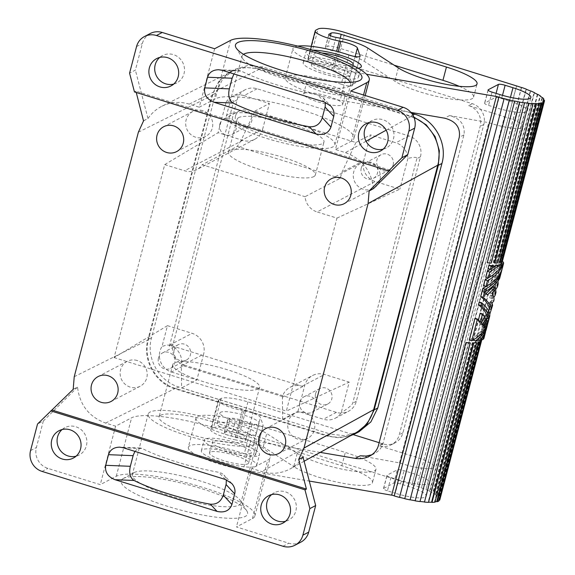 <?xml version="1.0" encoding="UTF-8"?>
<svg xmlns="http://www.w3.org/2000/svg" width="575" height="575" viewBox="0 0 575 575"><rect width="100%" height="100%" fill="white"/><g stroke="black" fill="none" stroke-linecap="round" stroke-linejoin="round"><path stroke-width="0.43" stroke-dasharray="2.88 2.16" d="M300.783 542.175A16.833 16.1 62.4 0 1 288.794 543.21L236.426 526.937L252.418 518.571A72.946 14.706 14.7 0 0 254.89 515.933A72.946 14.706 14.7 0 0 195.716 485.3A72.946 14.706 14.7 0 0 116.251 476.28L100.266 484.646L47.898 468.381A16.833 16.1 62.4 0 1 36.369 447.551L43.341 420.972L37.526 424.012M123.323 478.472A65.37 13.182 -165.3 0 1 187.867 484.725A65.37 13.182 -165.3 0 1 246.855 510.959A65.37 13.182 -165.3 0 1 245.345 516.379A65.37 13.182 -165.3 0 1 167.584 506.345A65.37 13.182 -165.3 0 1 123.222 478.529A65.37 13.182 -165.3 0 1 123.323 478.472M73.176 389.376L77.539 387.097L43.341 420.972M298.698 459.425L303.054 457.147C299.74 462.056 295.521 465.944 290.389 468.798C281.333 473.584 271.788 474.504 261.747 471.565L251.771 468.467L267.756 460.101A72.946 14.706 14.7 0 0 270.228 457.463A72.946 14.706 14.7 0 0 211.054 426.823A72.946 14.706 14.7 0 0 131.596 417.802L115.604 426.168L105.628 423.071C89.039 416.911 79.681 404.915 77.539 387.09L73.039 389.332M390.094 170.121L135.908 91.166L136.253 92.489M160.569 415.308A44.886 9.049 -165.3 0 1 209.465 420.857A44.886 9.049 -165.3 0 1 245.884 439.71A44.886 9.049 -165.3 0 1 244.361 441.334A44.886 9.049 -165.3 0 1 195.464 435.785A44.886 9.049 -165.3 0 1 159.045 416.925A44.886 9.049 -165.3 0 1 160.569 415.308M254.833 444.583A56.113 11.313 -165.3 0 1 193.71 437.647A56.113 11.313 -165.3 0 1 148.192 414.079A56.113 11.313 -165.3 0 1 150.097 412.052A56.113 11.313 -165.3 0 1 211.219 418.988A56.113 11.313 -165.3 0 1 256.738 442.556A56.113 11.313 -165.3 0 1 254.833 444.583M134.219 472.578A56.113 11.313 -165.3 0 1 189.621 477.94A56.113 11.313 -165.3 0 1 240.249 500.458A56.113 11.313 -165.3 0 1 240.86 503.082A56.113 11.313 -165.3 0 1 238.956 505.109A56.113 11.313 -165.3 0 1 177.833 498.173A56.113 11.313 -165.3 0 1 132.315 474.605A56.113 11.313 -165.3 0 1 134.133 472.621A56.113 11.313 -165.3 0 1 134.219 472.578M137.159 360.518A14.03 13.412 -117.6 0 0 127.168 361.373A14.03 13.412 -117.6 0 0 120.218 374.965A14.03 13.412 -117.6 0 0 130.18 387.097A14.03 13.412 -117.6 0 0 140.171 386.235A14.03 13.412 -117.6 0 0 147.121 372.643A14.03 13.412 -117.6 0 0 137.159 360.518M202.702 110.666A14.03 13.412 -117.6 0 0 192.711 111.528A14.03 13.412 -117.6 0 0 185.768 125.113A14.03 13.412 -117.6 0 0 195.73 137.245A14.03 13.412 -117.6 0 0 205.721 136.383A14.03 13.412 -117.6 0 0 212.664 122.798A14.03 13.412 -117.6 0 0 202.702 110.666M304.743 412.57A14.03 13.412 -117.6 0 0 294.752 413.432A14.03 13.412 -117.6 0 0 287.802 427.024A14.03 13.412 -117.6 0 0 297.764 439.149A14.03 13.412 -117.6 0 0 307.754 438.287A14.03 13.412 -117.6 0 0 314.705 424.702A14.03 13.412 -117.6 0 0 304.743 412.57M370.286 162.725A14.03 13.412 -117.6 0 0 360.295 163.58A14.03 13.412 -117.6 0 0 353.352 177.172A14.03 13.412 -117.6 0 0 363.314 189.304A14.03 13.412 -117.6 0 0 373.304 188.442A14.03 13.412 -117.6 0 0 380.255 174.85A14.03 13.412 -117.6 0 0 370.286 162.725M233.932 73.959L235.879 71.731L237.518 70.818L239.257 70.56L241.371 71.127A72.946 14.706 14.7 0 0 317.759 94.861L320.167 95.608L322.604 97.247L324.365 99.568L325.313 102.379M336.957 218.105L399.855 189.161L375.223 181.506L317.084 211.931L336.957 218.105L286.336 411.075L349.226 382.123L341.169 412.85A16.833 16.1 62.4 0 1 335.333 418.183A16.833 16.1 62.4 0 1 323.344 419.218L297.943 411.326L282.684 419.312L181.607 387.917L181.319 365.822L203.636 354.15L196.866 379.931L181.607 387.917M257.068 88.766L243.987 95.615A16.833 16.1 -117.6 0 0 231.998 96.643L245.079 89.801A16.833 16.1 -117.6 0 1 257.068 88.766L408.947 135.944A16.833 16.1 -117.6 0 1 420.469 156.774L356.32 401.3A16.833 16.1 62.4 0 1 348.414 411.333A16.833 16.1 62.4 0 1 336.425 412.368L184.553 365.197L171.472 372.039A16.833 16.1 62.4 0 1 162.013 346.517L167.476 325.673L114.094 357.571L164.716 164.601L218.105 132.703L242.729 140.35A16.833 16.1 -117.6 0 0 254.718 139.315A16.833 16.1 -117.6 0 0 262.624 129.282L241.026 140.588L254.84 111.119L355.911 142.514L370.465 134.895L363.702 160.684A16.833 16.1 -117.6 0 0 375.223 181.506M355.911 142.514L342.096 171.982L340.148 178.336L305.059 196.7A16.833 16.1 -117.6 0 0 317.084 211.931M420.469 156.774L416.839 158.671C417.242 157.004 414.266 156.925 407.912 158.434A16.833 16.1 -117.6 0 0 395.859 142.787L370.465 134.895M271.572 494.622A15.432 14.756 62.4 0 1 274.297 492.761A15.432 14.756 62.4 0 1 290.655 494.759A15.432 14.756 62.4 0 1 295.859 510.902A15.432 14.756 62.4 0 1 288.607 520.102A15.432 14.756 62.4 0 1 285.523 521.281M251.771 468.467L236.426 526.937M299.87 402.018A8.697 8.316 62.4 0 1 303.952 396.836A8.697 8.316 62.4 0 1 313.174 397.957A8.697 8.316 62.4 0 1 316.106 407.064A8.697 8.316 62.4 0 1 312.017 412.246A8.697 8.316 62.4 0 1 302.802 411.118A8.697 8.316 62.4 0 1 299.87 402.018M315.567 393.803A8.697 8.316 62.4 0 1 319.65 388.621A8.697 8.316 62.4 0 1 328.871 389.742A8.697 8.316 62.4 0 1 331.804 398.849A8.697 8.316 62.4 0 1 327.714 404.031A8.697 8.316 62.4 0 1 318.5 402.902A8.697 8.316 62.4 0 1 315.567 393.803M62.093 429.554A15.432 14.756 62.4 0 1 64.817 427.692A15.432 14.756 62.4 0 1 81.176 429.69A15.432 14.756 62.4 0 1 86.372 445.833A15.432 14.756 62.4 0 1 79.127 455.033A15.432 14.756 62.4 0 1 76.044 456.212M524.328 102.717L482.763 262.279L482.008 262.042L461.049 341.938L461.804 342.175L419.987 501.573M526.29 89.283L421.446 487.887L526.039 89.19M258.355 423.962A20.197 4.075 14.7 0 0 259.037 423.236A20.197 4.075 14.7 0 0 242.657 414.747A20.197 4.075 14.7 0 0 220.649 412.253A20.197 4.075 14.7 0 0 219.966 412.987A20.197 4.075 14.7 0 0 236.347 421.468A20.197 4.075 14.7 0 0 258.355 423.962M105.628 423.071L175.339 388.362L327.211 435.534L261.747 471.565M355.853 432.767C346.797 437.553 337.252 438.481 327.211 435.534M491.28 263.062L490.899 262.883A38.719 7.806 -165.3 0 1 486.917 262.617M532.716 103.486L490.899 262.883M175.339 388.362C155.638 382.691 142.816 359.526 148.443 339.76L212.592 95.227C215.632 84.46 222 76.547 231.689 71.487C240.422 67.297 249.528 66.599 259.016 69.403L414.108 117.738M240.098 419.764L345.316 452.453A43.247 8.718 -165.3 0 1 375.949 469.286A43.247 8.718 -165.3 0 1 343.289 469.401A43.247 8.718 -165.3 0 1 297.239 453.33L266.721 433.5A27.492 5.542 -165.3 0 0 234.909 422.798A5.671 1.143 -165.3 0 1 227.7 419.808A5.671 1.143 -165.3 0 1 227.894 419.599L230.057 418.463A8.417 1.696 -165.3 0 1 240.098 419.764L236.605 433.054L341.83 465.743A43.247 8.718 -165.3 0 1 372.463 482.576A43.247 8.718 -165.3 0 1 339.803 482.691A43.247 8.718 -165.3 0 1 293.753 466.62L297.239 453.33M158.47 358.096A8.697 8.316 62.4 0 1 162.553 352.913A8.697 8.316 62.4 0 1 171.774 354.042A8.697 8.316 62.4 0 1 174.707 363.141A8.697 8.316 62.4 0 1 170.617 368.323A8.697 8.316 62.4 0 1 161.403 367.202A8.697 8.316 62.4 0 1 158.47 358.096M174.167 349.88A8.697 8.316 62.4 0 1 178.25 344.698A8.697 8.316 62.4 0 1 187.472 345.827A8.697 8.316 62.4 0 1 190.404 354.926A8.697 8.316 62.4 0 1 186.314 360.108A8.697 8.316 62.4 0 1 177.1 358.987A8.697 8.316 62.4 0 1 174.167 349.88M477.221 335.268L435.404 494.665L435.893 494.737L477.71 335.333L476.998 335.117A38.719 7.806 -165.3 0 1 477.221 335.268L477.71 335.333L540.004 95.968M416.839 158.671L352.683 403.204C352.202 404.908 348.364 408.121 341.169 412.85M171.472 372.039L196.866 379.931M184.553 365.197A16.833 16.1 62.4 0 1 173.025 344.368L169.388 346.265C169.805 344.598 167.339 344.684 162.013 346.517M169.388 346.265L233.543 101.739C233.953 100.064 231.495 100.151 226.162 101.983L218.105 132.703M407.912 158.434L399.855 189.161M434.492 478.637L467.108 354.301L428.123 502.183L428.504 502.356M469.94 342.779L466.85 355.005M394.249 495.945L498.956 97.161M258.096 388.973A44.886 9.049 -165.3 0 1 209.199 383.417A44.886 9.049 -165.3 0 1 172.78 364.564A44.886 9.049 -165.3 0 1 174.304 362.94A44.886 9.049 -165.3 0 1 223.208 368.496A44.886 9.049 -165.3 0 1 259.62 387.349A44.886 9.049 -165.3 0 1 258.096 388.973M167.476 325.673L192.107 333.32A16.833 16.1 62.4 0 1 203.636 354.15M114.094 357.571L286.336 411.075M297.943 411.326L304.707 385.545A16.833 16.1 62.4 0 1 312.613 375.511A16.833 16.1 62.4 0 1 324.602 374.476L349.226 382.123M282.684 419.312L282.404 396.542A16.833 16.1 62.4 0 1 290.08 387.298A16.833 16.1 62.4 0 1 302.069 386.263L169.575 345.108A16.833 16.1 62.4 0 1 181.29 365.132L181.319 365.822M521.611 87.45L417.019 486.148A39.28 7.921 -165.3 0 1 421.727 487.859M521.396 87.508L417.019 486.148M498.187 255.372A38.719 7.806 -165.3 0 0 497.964 255.221L498.669 255.437L540.428 96.269M497.964 255.221L476.998 335.117M282.404 396.542L181.29 365.132M379.148 442.685L383.029 443.886A16.833 16.1 -117.6 0 0 395.018 442.851A16.833 16.1 -117.6 0 0 402.924 432.817L483.812 124.495A16.833 16.1 62.4 0 0 472.283 103.665L337.166 61.698A22.447 4.528 14.7 0 0 310.407 58.233L308.229 59.376A19.636 3.96 14.7 0 0 307.56 60.087A19.636 3.96 14.7 0 0 331.653 70.287L333.22 70.588L338.172 51.714M164.716 164.601L184.589 170.775A16.833 16.1 -117.6 0 0 196.578 169.747A16.833 16.1 -117.6 0 0 202.192 164.745L305.059 196.7M115.604 426.168L100.266 484.646M340.148 178.336L237.281 146.388L202.192 164.745M241.026 140.588L237.281 146.388M479.227 336.806L437.41 496.203L437.92 496.297L479.744 336.9L479.227 336.806A38.719 7.806 -165.3 0 1 480.535 338.222L438.718 497.627A38.719 7.806 -165.3 0 1 439.307 498.892L481.44 339.566M481.124 339.487A38.719 7.806 -165.3 0 1 481.11 340.263M481.67 339.624L439.853 499.021A39.28 7.921 -165.3 0 1 439.832 499.804M439.307 498.892L439.853 499.021M480.535 338.222L481.067 338.337L439.25 497.734L438.718 497.627M437.92 496.297A39.28 7.921 -165.3 0 1 439.25 497.734M479.744 336.9A39.28 7.921 -165.3 0 1 481.067 338.337M255.753 466.275A28.613 5.772 14.7 0 0 256.723 465.24A28.613 5.772 14.7 0 0 233.507 453.222A28.613 5.772 14.7 0 0 202.335 449.679A28.613 5.772 14.7 0 0 201.365 450.714A28.613 5.772 14.7 0 0 224.581 462.738A28.613 5.772 14.7 0 0 255.753 466.275M258.542 455.644A28.613 5.772 14.7 0 0 259.512 454.609A28.613 5.772 14.7 0 0 236.296 442.585A28.613 5.772 14.7 0 0 205.124 439.048A28.613 5.772 14.7 0 0 204.154 440.083A28.613 5.772 14.7 0 0 227.369 452.108A28.613 5.772 14.7 0 0 258.542 455.644M530.646 90.907L426.046 489.605L530.294 90.915M534.448 92.812L429.899 491.352L429.496 491.33L534.089 92.64M251.979 424.451L244.31 453.689A42.083 8.488 14.7 0 0 188.334 447.3L196.01 418.061A42.083 8.488 14.7 0 1 251.979 424.451A8.417 1.696 14.7 0 0 263.178 425.73A8.417 1.696 14.7 0 0 263.163 425.493L260.461 417.428A13.469 2.717 14.7 0 0 243.965 410.802L242.398 410.507L234.722 439.738L236.296 440.04A13.469 2.717 14.7 0 1 252.792 446.667L260.461 417.428M244.31 453.689A8.417 1.696 14.7 0 0 255.508 454.969A8.417 1.696 14.7 0 0 255.494 454.732L252.792 446.667M537.345 94.336L432.752 493.027L433.198 493.077A39.28 7.921 -165.3 0 1 435.893 494.737M537.798 94.379L433.198 493.077M196.01 418.061A42.083 8.488 14.7 0 0 250.901 440.515L243.232 469.753L309.285 481.059M188.334 447.3A42.083 8.488 14.7 0 0 243.232 469.753M221.152 398.453L213.483 427.692L211.298 428.828A19.636 3.96 14.7 0 0 210.637 429.539L218.306 400.301A19.636 3.96 14.7 0 1 218.967 399.596L221.152 398.453A22.447 4.528 -165.3 0 1 247.911 401.918L353.302 434.657M213.483 427.692A22.447 4.528 -165.3 0 1 240.242 431.157L412.016 484.509L516.465 85.891M426.046 489.605A39.28 7.921 -165.3 0 1 429.899 491.352M421.446 487.887A38.719 7.806 -165.3 0 1 425.701 489.605M429.496 491.33A38.719 7.806 -165.3 0 1 432.752 493.027M516.58 85.927L412.016 484.509M411.872 484.588A38.719 7.806 -165.3 0 1 416.803 486.198M255.566 434.599A20.197 4.075 14.7 0 0 256.249 433.866A20.197 4.075 14.7 0 0 239.861 425.385A20.197 4.075 14.7 0 0 217.86 422.884A20.197 4.075 14.7 0 0 217.178 423.617A20.197 4.075 14.7 0 0 233.558 432.098A20.197 4.075 14.7 0 0 255.566 434.599M320.217 452.381L250.901 440.515M383.029 443.886L379.392 445.79L415.193 456.909A25.25 5.089 14.7 0 1 433.938 467.008A25.25 5.089 14.7 0 1 399.488 462.875L360.259 455.802M218.306 400.301A19.636 3.96 14.7 0 0 242.398 410.507M210.637 429.539A19.636 3.96 14.7 0 0 234.722 439.738M544.446 100.323L502.629 259.728A39.28 7.921 -165.3 0 1 502.615 260.504M502.629 259.728L502.083 259.591A38.719 7.806 -165.3 0 1 502.068 260.367A38.719 7.806 -165.3 0 1 501.946 260.683M312.606 50.126A28.613 5.772 14.7 0 0 306.928 50.988A28.613 5.772 14.7 0 0 305.957 52.023A28.613 5.772 14.7 0 0 326.233 63.164A28.613 5.772 14.7 0 0 358.117 68.224M297.807 46.115A42.083 8.488 14.7 0 0 292.934 48.602A42.083 8.488 14.7 0 0 347.825 71.056L366.476 74.247M212.98 441.492A20.197 4.075 14.7 0 0 212.29 442.218A20.197 4.075 14.7 0 0 228.678 450.707A20.197 4.075 14.7 0 0 250.686 453.201A20.197 4.075 14.7 0 0 251.368 452.475A20.197 4.075 14.7 0 0 234.981 443.986A20.197 4.075 14.7 0 0 212.98 441.492M210.191 452.122A20.197 4.075 14.7 0 0 209.501 452.856A20.197 4.075 14.7 0 0 225.889 461.337A20.197 4.075 14.7 0 0 247.897 463.838A20.197 4.075 14.7 0 0 248.58 463.105A20.197 4.075 14.7 0 0 232.192 454.617A20.197 4.075 14.7 0 0 210.191 452.122M227.7 419.808L224.214 433.097A5.671 1.143 -165.3 0 0 231.423 436.087A27.492 5.542 -165.3 0 1 263.235 446.789L293.753 466.62M497.727 262.876L497.253 262.703A38.719 7.806 -165.3 0 1 494.363 262.912M501.608 261.733L501.084 261.575A38.719 7.806 -165.3 0 1 499.51 262.25M510.456 97.333L509.493 101.006L501.637 98.569A5.613 1.128 14.7 0 0 494.946 97.7L484.768 103.026A5.613 1.128 14.7 0 0 484.581 103.227A5.613 1.128 14.7 0 0 488.556 105.412L496.412 107.856A25.25 5.089 -165.3 0 0 527.376 110.838L530.862 97.549M500.185 256.91L500.703 257.003A39.28 7.921 -165.3 0 1 502.033 258.441L501.493 258.326A38.719 7.806 -165.3 0 0 500.185 256.91L542.002 97.513M542.52 97.606L500.703 257.003M509.493 101.006A25.25 5.089 -165.3 0 1 527.376 110.838M543.706 99.59L502.033 258.441M539.07 103.299L497.253 262.703M542.901 102.177L501.084 261.575M482.504 262.114A38.719 7.806 -165.3 0 1 482.008 262.042M435.016 501.918A38.719 7.806 -165.3 0 1 434.477 501.997L476.294 342.599M434.477 501.997L434.952 502.169M543.31 98.929L501.493 258.326M459.245 86.315A43.247 8.718 -165.3 0 1 473.57 97.175A43.247 8.718 -165.3 0 1 440.91 97.283A43.247 8.718 -165.3 0 1 394.86 81.212L364.342 61.381A27.492 5.542 -165.3 0 0 332.537 50.679A5.671 1.143 -165.3 0 1 325.328 47.689A5.671 1.143 -165.3 0 1 325.515 47.488L327.685 46.352A8.417 1.696 -165.3 0 1 337.719 47.653L394.105 65.169M439.063 500.164A38.719 7.806 -165.3 0 1 438.308 500.868L438.833 501.033M438.308 500.868L480.125 341.471M461.545 342.01A38.719 7.806 -165.3 0 1 461.049 341.938M466.785 354.789L467.108 354.301M348.91 54.992L341.234 84.23A8.417 1.696 14.7 0 0 352.432 85.51A8.417 1.696 14.7 0 0 352.418 85.28L349.722 77.208A13.469 2.717 14.7 0 0 333.22 70.588M341.234 84.23A42.083 8.488 14.7 0 0 285.265 77.841A42.083 8.488 14.7 0 0 340.156 100.294L410.931 112.413M307.115 82.663A20.197 4.075 14.7 0 0 306.432 83.397A20.197 4.075 14.7 0 0 322.812 91.878A20.197 4.075 14.7 0 0 344.82 94.379A20.197 4.075 14.7 0 0 345.503 93.646A20.197 4.075 14.7 0 0 329.123 85.165A20.197 4.075 14.7 0 0 307.115 82.663M472.283 103.665L468.647 105.57L504.448 116.689L415.193 456.909M371.773 454.811L374.253 453.718C378.846 451.217 381.786 447.717 383.065 443.21L463.953 134.888C465.362 125.019 460.546 118.579 449.513 115.582L488.743 122.655A25.25 5.089 14.7 0 0 523.192 126.788A25.25 5.089 14.7 0 0 504.448 116.689M468.647 105.57A16.833 16.1 62.4 0 1 480.168 126.399L399.287 434.722A16.833 16.1 -117.6 0 1 391.381 444.755A16.833 16.1 -117.6 0 1 379.392 445.79M304.139 61.618A28.613 5.772 14.7 0 0 303.169 62.653A28.613 5.772 14.7 0 0 326.384 74.671A28.613 5.772 14.7 0 0 357.557 78.214A28.613 5.772 14.7 0 0 358.527 77.179A28.613 5.772 14.7 0 0 335.311 65.155A28.613 5.772 14.7 0 0 304.139 61.618M399.488 462.875L488.743 122.655M398.784 479.967L390.935 477.53A5.613 1.128 14.7 0 1 386.961 475.345A5.613 1.128 14.7 0 1 387.147 475.144L397.325 469.818A5.613 1.128 14.7 0 1 404.017 470.681L411.872 473.124A25.25 5.089 -165.3 0 1 429.755 482.95A25.25 5.089 -165.3 0 1 398.784 479.967L395.298 493.257L387.442 490.82L390.935 477.53M321.777 52.965A20.197 4.075 14.7 0 0 314.784 53.425A20.197 4.075 14.7 0 0 314.101 54.158A20.197 4.075 14.7 0 0 330.417 62.625A20.197 4.075 14.7 0 0 352.453 65.162M311.995 64.062A20.197 4.075 14.7 0 0 311.312 64.788A20.197 4.075 14.7 0 0 327.7 73.277A20.197 4.075 14.7 0 0 349.701 75.771A20.197 4.075 14.7 0 0 350.391 75.045A20.197 4.075 14.7 0 0 334.003 66.556A20.197 4.075 14.7 0 0 311.995 64.062M387.442 490.82A5.613 1.128 14.7 0 1 383.475 488.635A5.613 1.128 14.7 0 1 383.662 488.434L393.839 483.108A5.613 1.128 14.7 0 1 400.531 483.97L408.379 486.414A25.25 5.089 -165.3 0 1 426.262 496.239A25.25 5.089 -165.3 0 1 395.298 493.257M543.9 100.194L502.083 259.591M224.214 433.097A5.671 1.143 -165.3 0 1 224.408 432.889L226.572 431.753A8.417 1.696 -165.3 0 1 236.605 433.054M435.404 494.665A38.719 7.806 -165.3 0 1 437.41 496.203M428.548 502.198A38.719 7.806 -165.3 0 1 428.123 502.183M514.546 101.042L409.953 499.74M526.47 127.751L494.198 250.765M494.047 250.873L494.112 251.376M526.729 127.046L526.405 127.535M480.211 313.159L482.569 315.812L478.867 321.921L480.75 324.149L481.412 322.949M484.013 317.903L485.099 320.16L481.261 324.853L482.605 327.168L483.582 325.788M484.38 324.48L486.579 319.377M479.227 301.997C485.573 307.388 488.355 311.93 487.571 315.632L487.205 316.588L487.449 313.698L490.353 305.023A38.719 7.806 -165.3 0 0 488.671 301.839L486.177 311.327L486.026 321.518C483.798 329.31 478.199 335.491 469.236 340.055M474.957 318.262L478.113 321.137L478.436 319.93M493.07 265.585L488.003 268.539M488.757 284.877C494.385 280.679 497.979 275.705 499.553 269.955L499.704 259.771L494.069 281.254L497.555 277.574L497.706 275.957L495.844 279.457L496.103 283.101L492.617 286.774L491.898 289.541L495.377 285.861M495.449 283.468L494.687 281.132C491.69 285.092 487.665 288.37 482.598 290.972L482.439 291.59L485.199 294.134L486.134 293.487M493.235 286.659L493.932 291.388L490.446 295.061L489.72 297.828L493.206 294.148M493.271 291.755L492.509 289.419L489.713 292.632C491.575 295.342 492.257 297.692 491.754 299.676L491.632 300.071A38.719 7.806 -165.3 0 1 491.589 300.315A38.719 7.806 -165.3 0 1 490.274 301.71L489.181 308.804M480.139 334.348A38.719 7.806 -165.3 0 1 481.498 335.98L480.944 331.279L480.139 334.348L482.605 335.117L483.41 332.048L480.944 331.279M474.504 339.2C480.132 335.002 483.726 330.028 485.3 324.278L485.451 314.094L483.927 319.923L483.769 330.107L478.767 339.617A38.719 7.806 -165.3 0 1 473.124 340.17M491.007 276.28C495.521 272.938 498.755 269.028 500.703 264.565M501.774 261.503L500.976 261.251A38.719 7.806 -165.3 0 1 501.371 263.019M500.976 261.251L500.279 267.195C498.051 274.987 492.452 281.168 483.489 285.732M493.264 267.691L495.125 266.225M500.128 264.385C497.023 269.646 492.229 273.894 485.746 277.136M481.67 328.519L481.857 337.187A38.719 7.806 -165.3 0 1 481.807 337.604A38.719 7.806 -165.3 0 1 480.42 339.042L483.05 332.875L483.201 322.683L481.67 328.519L484.136 329.281L484.028 337.856L481.857 337.187M503.262 261.963L502.521 267.497M484.136 329.281L485.667 323.452L483.201 322.683M485.609 331.789L485.667 323.452M481.57 339.401L480.42 339.042M487.19 320.807L485.099 320.16M483.41 325.522L481.261 324.853M484.711 327.822L482.605 327.168M489.67 316.466L489.382 317.271L487.205 316.588M489.382 317.271L489.706 314.403L487.449 313.698M491.956 305.519L490.353 305.023M492.178 303.952A40.962 8.258 14.7 0 0 491.136 302.608L488.671 301.839M486.177 311.327L488.649 312.096L491.136 302.608M488.649 312.096L488.268 321.82M480.405 321.849L478.113 321.137M484.747 316.487L482.569 315.812M481.117 322.618L478.867 321.921M482.914 324.825L480.75 324.149M497.943 280.104L495.844 279.457M499.812 276.611L497.706 275.957M498.209 283.935L495.089 287.543L492.617 286.774M491.898 289.541L494.363 290.303L495.089 287.543M494.363 290.303L495.988 289.153M496.786 281.786L494.687 281.132M485.041 291.733L482.598 290.972M484.883 292.344L482.439 291.59M487.485 294.838L485.199 294.134M496.031 292.222L492.912 295.83L490.446 295.061M489.72 297.828L492.193 298.59L492.912 295.83M492.193 298.59L493.817 297.44M494.615 290.073L492.509 289.419M491.862 293.3L489.713 292.632M493.86 300.509L491.632 300.071M492.372 302.364L490.274 301.71M502.112 268.87L502.356 261.683M502.212 260.755L499.704 259.771M494.069 281.254L496.534 282.016L502.176 260.533M496.534 282.016L498.166 280.866M481.498 335.98L483.769 336.684L483.41 332.048M483.769 336.684A40.962 8.258 14.7 0 0 482.605 335.117M487.859 323.193L487.923 314.856L486.393 320.692L486.012 330.417M480.88 340.278L478.767 339.617M487.923 314.856L485.451 314.094M486.393 320.692L483.927 319.923M413.827 117.034L259.152 68.871L244.641 67.282L230.783 71.322L218.974 81.132L212.067 95.069L147.919 339.602C142.118 359.605 155.192 383.238 175.202 388.894L327.074 436.066L338.747 437.791L350.268 435.836M359.08 431.717L345.223 435.757L330.704 434.168L327.074 436.066M411.571 113.189L262.789 66.973L248.271 65.385L234.413 69.417L222.611 79.228L215.704 93.164L151.556 337.697C145.748 357.707 158.829 381.34 178.832 386.989L330.704 434.168M245.079 89.801A16.833 16.1 -117.6 0 0 237.173 99.834L173.025 344.368M393.163 164.946A8.697 8.316 -117.6 0 0 390.231 155.847A8.697 8.316 -117.6 0 0 381.017 154.718A8.697 8.316 -117.6 0 0 376.927 159.9A8.697 8.316 -117.6 0 0 379.859 169.007A8.697 8.316 -117.6 0 0 389.081 170.128A8.697 8.316 -117.6 0 0 393.163 164.946M231.998 96.643A16.833 16.1 -117.6 0 0 226.162 101.983M262.624 129.282L269.387 103.5L254.84 111.119M235.527 115.985A8.697 8.316 -117.6 0 0 238.46 125.084A8.697 8.316 -117.6 0 0 247.681 126.205A8.697 8.316 -117.6 0 0 251.764 121.023A8.697 8.316 -117.6 0 0 248.831 111.924A8.697 8.316 -117.6 0 0 239.617 110.795A8.697 8.316 -117.6 0 0 235.527 115.985M243.987 95.615L269.387 103.5M150.262 33.508A16.833 16.1 -117.6 0 0 142.356 43.542L135.384 70.121L129.569 73.162M143.635 120.815L147.991 118.536L135.384 70.121M134.457 91.928L135.908 91.166M143.606 120.721L147.991 118.536C151.606 113.189 156.263 109.077 161.97 106.195L231.689 71.487M373.513 188.586L373.513 188.586C371.371 170.761 362.006 158.772 345.424 152.612L335.448 149.507L350.786 91.037M238.668 117.616A44.886 9.049 14.7 0 0 237.144 119.233A44.886 9.049 14.7 0 0 273.556 138.093A44.886 9.049 14.7 0 0 322.46 143.642A44.886 9.049 14.7 0 0 323.984 142.018A44.886 9.049 14.7 0 0 287.565 123.165A44.886 9.049 14.7 0 0 238.668 117.616M228.196 114.36A56.113 11.313 14.7 0 0 226.291 116.387A56.113 11.313 14.7 0 0 271.81 139.955A56.113 11.313 14.7 0 0 332.932 146.891A56.113 11.313 14.7 0 0 334.837 144.864A56.113 11.313 14.7 0 0 289.318 121.296A56.113 11.313 14.7 0 0 228.196 114.36M243.491 54.33A56.113 11.313 14.7 0 0 242.118 56.055A56.113 11.313 14.7 0 0 242.686 58.607A56.113 11.313 14.7 0 0 293.236 81.161A56.113 11.313 14.7 0 0 348.759 86.559A56.113 11.313 14.7 0 0 348.91 86.48A56.113 11.313 14.7 0 0 350.664 84.532A56.113 11.313 14.7 0 0 350.312 82.354M313.813 176.597A44.886 9.049 14.7 0 0 315.337 174.98A44.886 9.049 14.7 0 0 278.918 156.12A44.886 9.049 14.7 0 0 230.022 150.571A44.886 9.049 14.7 0 0 228.498 152.195A44.886 9.049 14.7 0 0 264.91 171.048A44.886 9.049 14.7 0 0 313.813 176.597M134.917 451.389L138.158 448.378L140.243 447.99L142.348 448.565A72.946 14.706 -165.3 0 0 218.744 472.291L221.598 473.261L223.941 475.029L225.357 477.006L226.298 479.809M219.83 124.2A8.697 8.316 -117.6 0 0 222.762 133.299A8.697 8.316 -117.6 0 0 231.984 134.421A8.697 8.316 -117.6 0 0 236.066 129.238A8.697 8.316 -117.6 0 0 233.134 120.139A8.697 8.316 -117.6 0 0 223.919 119.011A8.697 8.316 -117.6 0 0 219.83 124.2M173.664 84.101A15.432 14.756 -117.6 0 0 176.748 82.922A15.432 14.756 -117.6 0 0 184 73.722A15.432 14.756 -117.6 0 0 178.796 57.572A15.432 14.756 -117.6 0 0 162.445 55.574A15.432 14.756 -117.6 0 0 159.713 57.443M214.626 48.738L199.281 107.216L215.273 98.85A72.946 14.706 14.7 0 1 294.731 107.863A72.946 14.706 14.7 0 1 353.905 138.503A72.946 14.706 14.7 0 1 351.433 141.141L335.448 149.507M161.97 106.195C170.703 102.005 179.817 101.315 189.304 104.118L199.281 107.216M383.144 149.169A15.432 14.756 -117.6 0 0 386.228 147.991A15.432 14.756 -117.6 0 0 393.48 138.791A15.432 14.756 -117.6 0 0 388.276 122.64A15.432 14.756 -117.6 0 0 371.924 120.642A15.432 14.756 -117.6 0 0 369.193 122.511M361.229 168.116A8.697 8.316 -117.6 0 0 364.162 177.222A8.697 8.316 -117.6 0 0 373.383 178.343A8.697 8.316 -117.6 0 0 377.466 173.161A8.697 8.316 -117.6 0 0 374.533 164.062A8.697 8.316 -117.6 0 0 365.319 162.933A8.697 8.316 -117.6 0 0 361.229 168.116M342.032 105.009A20.197 4.075 14.7 0 0 342.714 104.276A20.197 4.075 14.7 0 0 326.327 95.795A20.197 4.075 14.7 0 0 304.326 93.301A20.197 4.075 14.7 0 0 303.643 94.027A20.197 4.075 14.7 0 0 320.023 102.515A20.197 4.075 14.7 0 0 342.032 105.009M282.986 546.25L288.794 543.21M42.083 471.421L47.898 468.381M30.554 450.592L36.369 447.551M222.388 70.373L241.371 71.127M324.415 102.062L317.759 94.861M363.702 160.684L342.096 171.982M408.947 135.944L395.859 142.787M74.233 376.711L148.443 339.76M341.83 465.743L345.316 452.453M116.251 476.28L131.596 417.802M252.418 518.571L267.756 460.101M138.381 132.178L212.592 95.227M356.32 401.3L352.683 403.204M336.425 412.368L323.344 419.218M169.575 345.108L192.107 333.32M302.069 386.263L324.602 374.476M282.397 397.217L304.707 385.545M331.653 70.287L336.634 51.297M308.229 59.376L315.898 30.137M263.163 425.493L255.494 454.732M247.911 401.918L240.242 431.157M243.965 410.802L236.296 440.04M218.967 399.596L211.298 428.828M263.235 446.789L266.721 433.5M231.423 436.087L234.909 422.798M488.132 90.21L484.768 103.026M496.081 93.38L494.946 97.7M492.042 92.122L488.556 105.412M499.898 94.566L496.412 107.856M502.485 95.335L501.637 98.569M398.353 67.922L394.86 81.212M340.192 38.223L337.719 47.653M330.467 35.729L327.685 46.352M328.878 34.672L325.515 47.488M336.023 37.389L332.537 50.679M367.827 48.092L364.342 61.381M359.979 56.472L352.418 85.28M355.142 56.544L349.722 77.208M347.825 71.056L340.156 100.294M449.513 115.582L444.576 118.17M337.166 61.698L344.835 32.459M463.953 134.888L459.253 137.346M483.812 124.495L480.168 126.399M402.924 432.817L399.287 434.722M408.379 486.414L411.872 473.124M400.531 483.97L404.017 470.681M310.407 58.233L318.076 28.994M393.839 483.108L397.325 469.818M383.662 488.434L387.147 475.144M224.408 432.889L227.894 419.599M383.065 443.21L378.364 445.668M226.572 431.753L230.057 418.463M215.704 93.164L212.067 95.069M262.789 66.973L259.152 68.871M412.85 115.093L411.024 116.049M237.173 99.834L233.543 101.739M151.556 337.697L147.919 339.602M178.832 386.989L175.202 388.894M242.729 140.35L184.589 170.775M136.541 46.582L142.356 43.542M123.373 447.803L142.348 448.565M225.4 479.493L218.744 472.291M363.537 94.997L351.433 141.141M410.888 116.581L386.163 130.187M366.052 141.256L345.424 152.612M189.304 104.118L259.016 69.403M230.611 40.372L215.273 98.85M256.738 442.556L240.86 503.082M240.249 500.458L246.855 510.959M140.171 386.235L111.104 401.443M192.711 111.528L163.645 126.744M294.752 413.432L265.679 428.648M360.295 163.58L331.229 178.796M303.952 396.836L319.65 388.621M282.792 523.149L288.607 520.102M73.312 458.074L79.127 455.033M304.125 461.236L290.389 468.798M162.553 352.913L178.25 344.698M254.89 515.933L270.228 457.463M335.333 418.183L348.414 411.333M375.949 469.286L372.463 482.576M311.168 46.338L307.56 60.087M256.723 465.24L259.512 454.609M255.508 454.969L263.178 425.73M256.249 433.866L259.037 423.236M209.501 452.856L212.29 442.218M488.067 89.937L484.581 103.227M473.57 97.175L477.056 83.885M325.328 47.689L328.814 34.399M352.432 85.51L360.101 56.271M285.265 77.841L292.934 48.602M303.169 62.653L305.957 52.023M433.938 467.008L523.192 126.788M395.018 442.851L391.381 444.755M311.312 64.788L314.101 54.158M429.755 482.95L426.262 496.239M383.475 488.635L386.961 475.345M374.253 453.718L369.481 456.212M500.279 267.195L499.553 269.955M497.555 277.574L496.103 283.101M495.025 287.213L493.932 291.388M492.948 295.14L491.754 299.676M491.589 300.315L489.347 308.861M488.757 311.097L487.571 315.632M486.026 321.518L485.3 324.278M483.769 330.107L483.05 332.875M481.807 337.604L481.21 339.861M230.783 71.322L234.413 69.417M290.08 387.298L312.613 375.511M323.035 97.685L330.754 106.044M254.718 139.315L196.578 169.747M226.291 116.387L242.118 56.055M315.337 174.98L323.984 142.018M140.221 447.99L119.729 447.17M242.686 58.607L236.131 47.912M231.739 483.474L224.02 475.115M373.383 178.343L389.081 170.128M342.714 104.276L345.503 93.646M366.11 123.69L371.924 120.642M170.933 85.962L176.748 82.922M259.62 387.349L245.884 439.71M218.744 69.74L239.243 70.56M231.984 134.421L247.681 126.205M365.19 95.507L353.905 138.503M134.133 472.621L123.222 478.529M172.78 364.564L159.045 416.925M268.482 495.801L274.297 492.761M170.617 368.323L186.314 360.108M373.304 188.442L344.231 203.651M156.63 58.621L162.445 55.574M228.498 152.195L237.144 119.233M348.91 86.48L359.878 80.378M223.919 119.011L239.617 110.795M201.365 450.714L204.154 440.083M59.002 430.732L64.817 427.692M303.643 94.027L306.432 83.397M148.192 414.079L132.315 474.605M127.168 361.373L98.095 376.589M380.42 151.031L386.228 147.991M365.319 162.933L381.017 154.718M358.527 77.179L361.316 66.549M248.58 463.105L251.368 452.475M205.721 136.383L176.647 151.599M350.391 75.045L352.921 65.392M217.178 423.617L219.966 412.987M334.837 144.864L350.664 84.532M312.017 412.246L327.714 404.031M307.754 438.287L278.688 453.503"/><path stroke-width="0.86" d="M302.881 535.181L308.689 532.141L315.668 505.562L309.853 508.602L302.881 535.181A16.833 16.1 62.4 0 1 294.975 545.215A16.833 16.1 62.4 0 1 282.986 546.25L42.083 471.421A16.833 16.1 62.4 0 1 30.554 450.592L37.526 424.012L73.176 389.376L74.233 376.711L138.381 132.178L143.606 120.721M308.689 532.141A16.833 16.1 62.4 0 1 300.783 542.175L294.975 545.215M50.78 410.881L304.966 489.835L306.418 489.073L52.232 410.119M341.219 177.934A14.03 13.412 -117.6 0 0 331.229 178.796A14.03 13.412 -117.6 0 0 324.278 192.388A14.03 13.412 -117.6 0 0 334.24 204.513A14.03 13.412 -117.6 0 0 344.231 203.651A14.03 13.412 -117.6 0 0 351.181 190.066A14.03 13.412 -117.6 0 0 341.219 177.934M101.114 402.306A14.03 13.412 -117.6 0 0 111.104 401.443A14.03 13.412 -117.6 0 0 118.048 387.859A14.03 13.412 -117.6 0 0 108.086 375.727A14.03 13.412 -117.6 0 0 98.095 376.589A14.03 13.412 -117.6 0 0 91.145 390.181A14.03 13.412 -117.6 0 0 101.114 402.306M166.657 152.461A14.03 13.412 -117.6 0 0 176.647 151.599A14.03 13.412 -117.6 0 0 183.597 138.007A14.03 13.412 -117.6 0 0 173.636 125.882A14.03 13.412 -117.6 0 0 163.645 126.744A14.03 13.412 -117.6 0 0 156.695 140.329A14.03 13.412 -117.6 0 0 166.657 152.461M275.669 427.786A14.03 13.412 -117.6 0 0 265.679 428.648A14.03 13.412 -117.6 0 0 258.736 442.232A14.03 13.412 -117.6 0 0 268.697 454.365A14.03 13.412 -117.6 0 0 278.688 453.503A14.03 13.412 -117.6 0 0 285.631 439.911A14.03 13.412 -117.6 0 0 275.669 427.786M306.418 489.073L298.698 459.425L303.945 448.069L368.101 203.536L369.15 190.871L390.094 170.121L388.643 170.883L134.457 91.928L129.569 73.162L136.541 46.582A16.833 16.1 -117.6 0 1 144.447 36.548L150.262 33.508A16.833 16.1 -117.6 0 1 162.251 32.473L214.626 48.738L230.611 40.372A72.946 14.706 14.7 0 1 310.076 49.392A72.946 14.706 14.7 0 1 369.251 80.033L365.19 95.507M136.253 92.489L143.498 120.779M315.668 505.562L303.054 457.147L298.835 459.468M309.853 508.602L304.966 489.835M207.51 77.251L204.722 87.882C203.758 94.552 206.863 99.346 214.022 102.271L316.049 133.961C323.545 135.592 328.512 133.299 330.934 127.082L333.723 116.452C334.564 112.729 333.579 109.264 330.754 106.044L324.415 102.062L222.388 70.373L218.744 69.74C212.908 69.819 209.163 72.321 207.51 77.251L232.135 78.229L229.346 88.866C227.865 95.536 229.08 100.258 233.004 103.026A72.946 14.706 14.7 0 0 309.393 126.752C315.747 127.183 320.052 124.171 322.295 117.738L325.213 106.576L325.313 102.379M105.699 465.312C104.743 471.982 107.841 476.783 115.007 479.701L217.034 511.391C224.53 513.022 229.49 510.737 231.912 504.512L234.701 493.882C235.549 490.166 234.564 486.694 231.739 483.474L225.4 479.493L123.373 447.803L119.729 447.17C113.893 447.249 110.148 449.751 108.488 454.681L105.699 465.312L130.324 466.296L133.263 455.141L134.917 451.389M80.565 448.881A15.432 14.756 62.4 0 1 73.312 458.074A15.432 14.756 62.4 0 1 56.961 456.083A15.432 14.756 62.4 0 1 51.757 439.933A15.432 14.756 62.4 0 1 59.002 430.732A15.432 14.756 62.4 0 1 75.361 432.731A15.432 14.756 62.4 0 1 80.565 448.881M290.044 513.949A15.432 14.756 62.4 0 1 282.792 523.149A15.432 14.756 62.4 0 1 266.441 521.151A15.432 14.756 62.4 0 1 261.237 505.001A15.432 14.756 62.4 0 1 268.482 495.801A15.432 14.756 62.4 0 1 284.841 497.799A15.432 14.756 62.4 0 1 290.044 513.949M178.185 76.763A15.432 14.756 -117.6 0 0 172.982 60.619A15.432 14.756 -117.6 0 0 156.63 58.621A15.432 14.756 -117.6 0 0 149.378 67.814A15.432 14.756 -117.6 0 0 154.582 83.964A15.432 14.756 -117.6 0 0 170.933 85.962A15.432 14.756 -117.6 0 0 178.185 76.763M387.665 141.831A15.432 14.756 -117.6 0 0 382.461 125.688A15.432 14.756 -117.6 0 0 366.11 123.69A15.432 14.756 -117.6 0 0 358.857 132.89A15.432 14.756 -117.6 0 0 364.061 149.033A15.432 14.756 -117.6 0 0 380.42 151.031A15.432 14.756 -117.6 0 0 387.665 141.831M388.643 170.883L401.896 157.751L408.868 131.172A16.833 16.1 -117.6 0 0 397.339 110.343L403.154 107.302A16.833 16.1 -117.6 0 1 414.683 128.132L407.711 154.711L373.513 188.586L369.15 190.871M144.447 36.548A16.833 16.1 -117.6 0 1 156.436 35.513L397.339 110.343M285.523 521.281A15.432 14.756 62.4 0 1 271.005 516.925A15.432 14.756 62.4 0 1 267.052 501.961A15.432 14.756 62.4 0 1 271.572 494.622M498.841 97.247L394.249 495.945A39.28 7.921 -165.3 0 0 399.51 497.411L504.11 98.72A39.28 7.921 -165.3 0 1 498.841 97.247L498.956 97.161A38.719 7.806 -165.3 0 1 496.405 96.392L391.668 495.161L496.405 96.392M76.044 456.212A15.432 14.756 62.4 0 1 61.518 451.857A15.432 14.756 62.4 0 1 57.572 436.892A15.432 14.756 62.4 0 1 62.093 429.554M461.804 342.175L419.987 501.573A39.28 7.921 -165.3 0 1 415.157 500.839L519.757 102.142A39.28 7.921 -165.3 0 0 524.587 102.882L461.804 342.175M540.428 96.269L540.486 96.039A39.28 7.921 -165.3 0 0 537.798 94.379L537.345 94.336A38.719 7.806 -165.3 0 0 534.089 92.64L534.491 92.661A39.28 7.921 -165.3 0 0 530.646 90.907L530.294 90.915A38.719 7.806 -165.3 0 0 526.039 89.19L526.29 89.283M304.125 461.236L355.853 432.767C364.845 427.613 370.774 419.93 373.635 409.709L437.783 165.176L368.101 203.536M540.486 96.039L540.004 95.968A38.719 7.806 -165.3 0 1 542.002 97.513L542.52 97.606A39.28 7.921 -165.3 0 1 543.849 99.044L543.31 98.929A38.719 7.806 -165.3 0 1 543.9 100.194L544.446 100.323A39.28 7.921 -165.3 0 1 544.432 101.107A39.28 7.921 -165.3 0 1 544.309 101.43L543.763 101.286A38.719 7.806 -165.3 0 1 542.901 102.177L543.433 102.336A39.28 7.921 -165.3 0 1 541.83 103.026L541.327 102.853A38.719 7.806 -165.3 0 1 539.07 103.299L539.544 103.478A39.28 7.921 -165.3 0 1 536.619 103.694L536.188 103.514A38.719 7.806 -165.3 0 1 532.716 103.486L533.097 103.665L491.28 263.062A39.28 7.921 -165.3 0 1 487.241 262.789L528.741 103.22L487.241 262.789M465.958 342.513A38.719 7.806 -165.3 0 0 469.94 342.779L470.321 342.959L428.504 502.356A39.28 7.921 -165.3 0 1 424.465 502.09L465.958 342.513L424.465 502.09M470.321 342.959A39.28 7.921 -165.3 0 1 466.282 342.686M533.097 103.665A39.28 7.921 -165.3 0 1 529.058 103.392M297.807 46.115A42.083 8.488 14.7 0 1 348.91 54.992A8.417 1.696 14.7 0 0 360.101 56.271A8.417 1.696 14.7 0 0 360.087 56.041L357.391 47.969A13.469 2.717 14.7 0 0 340.889 41.35L339.322 41.048A19.636 3.96 14.7 0 1 315.229 30.849A19.636 3.96 14.7 0 1 315.898 30.137L318.076 28.994A22.447 4.528 14.7 0 1 344.835 32.459L516.465 85.891A38.719 7.806 -165.3 0 1 521.396 87.508L521.611 87.45A39.28 7.921 -165.3 0 1 526.319 89.161M528.741 103.22A38.719 7.806 -165.3 0 1 524.328 102.717L524.587 102.882M481.44 339.566L481.67 339.624A39.28 7.921 -165.3 0 1 481.649 340.4A39.28 7.921 -165.3 0 1 481.527 340.723L480.988 340.58A38.719 7.806 -165.3 0 0 481.11 340.263L481.21 339.861M481.527 340.723L439.71 500.128L439.171 499.977L480.988 340.58M481.649 340.4L439.832 499.804A39.28 7.921 -165.3 0 1 439.71 500.128M371.773 454.811L366.095 456.068L360.259 455.802L355.314 458.39L320.217 452.381M353.302 434.657L379.148 442.685M544.432 101.107L502.615 260.504A39.28 7.921 -165.3 0 1 502.485 260.827L501.946 260.683L543.763 101.286M446.43 67.045A43.247 8.718 -165.3 0 1 477.056 83.885A43.247 8.718 -165.3 0 1 444.396 83.993A43.247 8.718 -165.3 0 1 398.353 67.922L367.827 48.092A27.492 5.542 -165.3 0 0 336.023 37.389A5.671 1.143 -165.3 0 1 328.814 34.399A5.671 1.143 -165.3 0 1 329.001 34.198L331.171 33.062A8.417 1.696 -165.3 0 1 341.205 34.363L446.43 67.045L442.944 80.335A43.247 8.718 -165.3 0 1 459.245 86.315M358.117 68.224A28.613 5.772 14.7 0 0 360.345 67.584A28.613 5.772 14.7 0 0 361.316 66.549A28.613 5.772 14.7 0 0 343.951 56.343A28.613 5.772 14.7 0 0 312.606 50.126M498.432 84.41L488.254 89.736A5.613 1.128 14.7 0 0 488.067 89.937A5.613 1.128 14.7 0 0 492.042 92.122L499.898 94.566A25.25 5.089 -165.3 0 0 530.862 97.549A25.25 5.089 -165.3 0 0 512.979 87.716L505.123 85.28A5.613 1.128 14.7 0 0 498.432 84.41L496.081 93.38M366.476 74.247L496.261 96.463M415.157 500.839L519.563 101.983A38.719 7.806 -165.3 0 1 514.546 101.042L514.661 101.186A39.28 7.921 -165.3 0 1 509.414 100.043L509.371 99.913A38.719 7.806 -165.3 0 1 504.138 98.605L504.11 98.72M539.544 103.478L497.727 262.876A39.28 7.921 -165.3 0 1 494.795 263.091L494.363 262.912L536.188 103.514M541.327 102.853L499.51 262.25L500.013 262.423L541.83 103.026M543.433 102.336L501.608 261.733A39.28 7.921 -165.3 0 1 500.013 262.423M394.277 495.83A38.719 7.806 -165.3 0 1 391.812 495.082M536.619 103.694L494.795 263.091M543.849 99.044L543.706 99.59M473.405 342.808A38.719 7.806 -165.3 0 0 476.294 342.599L476.768 342.772L434.952 502.169A39.28 7.921 -165.3 0 1 432.019 502.385L431.588 502.212L473.405 342.808L473.836 342.988L432.019 502.385M476.768 342.772A39.28 7.921 -165.3 0 1 473.836 342.988M480.65 341.629A39.28 7.921 -165.3 0 1 479.054 342.319L478.551 342.147A38.719 7.806 -165.3 0 0 480.125 341.471L480.65 341.629L438.833 501.033A39.28 7.921 -165.3 0 1 437.237 501.716L479.054 342.319M442.944 80.335L394.105 65.169M437.237 501.716L436.734 501.544L478.551 342.147M410.931 112.413L444.576 118.17C455.752 121.088 460.647 127.485 459.253 137.346L378.364 445.668C377.085 450.175 374.124 453.689 369.481 456.212C365.053 458.455 360.338 459.181 355.314 458.39M509.371 99.913L404.778 498.604A38.719 7.806 -165.3 0 1 399.546 497.303L399.51 497.411M504.138 98.605L399.546 497.303M352.453 65.162A20.197 4.075 14.7 0 0 352.489 65.14A20.197 4.075 14.7 0 0 353.179 64.407A20.197 4.075 14.7 0 0 342.779 57.859A20.197 4.075 14.7 0 0 321.777 52.965M509.414 100.043L404.778 498.604M544.309 101.43L502.485 260.827M436.734 501.544A38.719 7.806 -165.3 0 1 435.016 501.918M431.588 502.212A38.719 7.806 -165.3 0 1 428.548 502.198M424.142 501.91A38.719 7.806 -165.3 0 1 420.023 501.45M414.97 500.681A38.719 7.806 -165.3 0 1 410.097 499.768M514.661 101.186L410.068 499.883A39.28 7.921 -165.3 0 1 404.822 498.733M309.285 481.059L391.668 495.161M481.412 322.949L484.013 317.903L486.141 318.564L487.19 320.807L483.41 325.522L484.711 327.822L488.958 319.175L486.845 318.392C487.629 314.69 484.847 310.148 478.501 304.757L479.227 301.997L481.692 302.759C487.823 308.178 490.482 312.75 489.67 316.466L488.268 321.82C486.04 329.676 480.52 336.008 471.708 340.817L469.236 340.055L474.957 318.262L477.423 319.032L480.405 321.849L482.497 313.871L480.211 313.159L478.436 319.93M483.582 325.788L484.38 324.48M486.579 319.377L486.817 318.507M491.273 266.239A40.962 8.258 14.7 0 0 495.341 266.29L493.07 265.585A38.719 7.806 -165.3 0 1 488.808 265.47L488.003 268.539L490.468 269.308L491.273 266.239L488.808 265.47M495.025 287.213L495.449 283.468M486.134 293.487L493.235 286.659L495.341 287.313L496.031 292.222L495.305 294.982L494.615 290.073L491.862 293.3C493.702 296.067 494.371 298.468 493.86 300.509L493.76 300.883A40.962 8.258 14.7 0 1 492.372 302.364L491.294 309.465L489.181 308.804C489.081 305.282 486.242 301.171 480.671 296.47L482.763 288.492L488.757 284.877M492.948 295.14L493.271 291.755M475.41 340.882A40.962 8.258 14.7 0 0 480.88 340.278L486.012 330.417L487.543 324.58C485.803 330.92 481.757 336.353 475.41 340.882L473.124 340.17L474.504 339.2M485.02 279.896L483.489 285.732L485.961 286.494L487.485 280.665L485.02 279.896L491.007 276.28M500.703 264.565L501.091 263.594A38.719 7.806 -165.3 0 0 501.371 263.019L501.982 260.691M487.277 271.307L485.746 277.136L488.211 277.905L489.742 272.068L487.277 271.307L493.264 267.691M495.125 266.225L496.045 265.42A38.719 7.806 -165.3 0 0 500.128 264.385L502.227 265.032C499.158 270.25 494.486 274.541 488.211 277.905M487.485 280.665C495.24 276.467 500.48 270.998 503.211 264.248L501.091 263.594M503.211 264.248A40.962 8.258 14.7 0 0 503.542 263.594A40.962 8.258 14.7 0 0 503.262 261.963L501.774 261.503M503.542 263.594L502.521 267.497C500.293 275.353 494.773 281.685 485.961 286.494M489.742 272.068L498.216 266.096L496.045 265.42M498.216 266.096A40.962 8.258 14.7 0 0 502.227 265.032M485.286 333.177L482.511 339.688A40.962 8.258 14.7 0 0 483.978 338.172L485.609 331.789M482.511 339.688L481.57 339.401M488.958 319.175C489.728 315.459 487.068 310.91 480.966 305.526L478.501 304.757M480.966 305.526L481.692 302.759M489.785 314.209L492.502 305.692L491.956 305.519M492.459 305.842L492.502 305.67A40.962 8.258 14.7 0 0 492.502 305.67A40.962 8.258 14.7 0 0 492.178 303.952M471.708 340.817L477.423 319.032M482.497 313.871L484.747 316.487L481.117 322.618L482.914 324.825L486.141 318.564M495.341 266.29L490.468 269.308M498.166 280.866L499.653 278.408L499.812 276.611L497.943 280.104L498.209 283.935L497.483 286.695L496.786 281.786C493.853 285.717 489.936 289.031 485.041 291.733L484.883 292.344L487.485 294.838L495.341 287.313M495.988 289.153L497.483 286.695M493.817 297.44L495.305 294.982M491.294 309.465C491.151 305.957 488.434 301.882 483.137 297.239L480.671 296.47M483.137 297.239L485.235 289.261L482.763 288.492M485.235 289.261C494.047 284.445 499.567 278.113 501.795 270.257L502.112 268.87M502.356 261.683L502.212 260.755M487.543 324.58L487.859 323.193M374.16 409.874L367.252 423.811L355.443 433.622L359.08 431.717L370.882 421.906L377.789 407.97L374.16 409.874L438.308 165.341L439.357 150.765L435.131 136.613L426.212 124.825L413.827 117.034M355.443 433.622L350.268 435.836M414.108 117.738C432.127 124.775 443.016 146.596 437.783 165.176M411.571 113.189L414.661 114.145L412.85 115.093M377.789 407.97L441.945 163.437C447.745 143.434 434.664 119.801 414.661 114.145M237.683 42.572A65.37 13.182 14.7 0 0 236.131 47.912A65.37 13.182 14.7 0 0 295.011 74.182A65.37 13.182 14.7 0 0 359.706 80.471A65.37 13.182 14.7 0 0 359.878 80.378A65.37 13.182 14.7 0 0 315.301 52.562A65.37 13.182 14.7 0 0 237.683 42.572M403.154 107.302L350.786 91.037L366.771 82.671A72.946 14.706 14.7 0 0 369.251 80.033M401.896 157.751L407.711 154.711M373.506 188.586L369.287 190.914M350.312 82.354A56.113 11.313 14.7 0 0 300.322 59.627A56.113 11.313 14.7 0 0 244.023 54.021A56.113 11.313 14.7 0 0 243.491 54.33M231.912 504.512L223.28 495.168C221.03 501.601 216.732 504.613 210.378 504.189A72.946 14.706 -165.3 0 1 133.982 480.456C130.065 477.688 128.843 472.966 130.324 466.296M226.298 479.809L226.191 484.006L223.28 495.168M159.713 57.443A15.432 14.756 -117.6 0 0 155.192 64.774A15.432 14.756 -117.6 0 0 159.146 79.745A15.432 14.756 -117.6 0 0 173.664 84.101M369.193 122.511A15.432 14.756 -117.6 0 0 364.672 129.842A15.432 14.756 -117.6 0 0 368.625 144.814A15.432 14.756 -117.6 0 0 383.144 149.169M232.135 78.229L233.932 73.959M373.635 409.709L303.945 448.069M336.634 51.297L339.322 41.048M488.254 89.736L488.132 90.21M512.979 87.716L510.456 97.333M505.123 85.28L502.485 95.335M341.205 34.363L340.192 38.223M331.171 33.062L330.467 35.729M329.001 34.198L328.878 34.672M338.172 51.714L340.889 41.35M360.087 56.041L359.979 56.472M357.391 47.969L355.142 56.544M441.945 163.437L438.308 165.341M204.722 87.882L229.346 88.866M333.723 116.452L325.083 107.101M214.022 102.271L233.004 103.026M408.868 131.172L414.683 128.132M156.436 35.513L162.251 32.473M115.007 479.701L133.982 480.456M108.488 454.681L133.12 455.659M217.034 511.391L210.378 504.189M234.701 493.882L226.068 484.531M366.771 82.671L363.537 94.997M386.163 130.187L366.052 141.256M330.934 127.082L322.295 117.738M316.049 133.961L309.393 126.752M315.229 30.849L311.168 46.338M489.347 308.861L488.757 311.097M486.845 318.392L486.752 318.751M499.653 278.408L501.795 270.257M352.921 65.392L353.179 64.407"/></g></svg>
